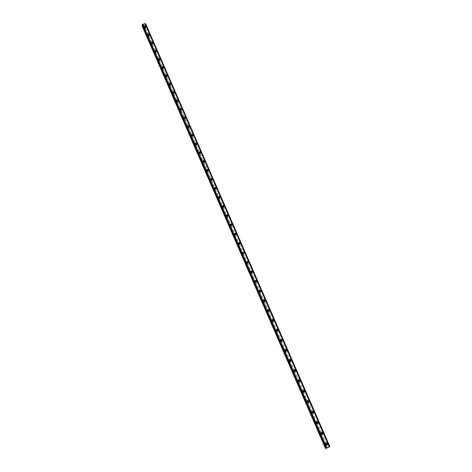 <?xml version="1.0" encoding="UTF-8"?>
<svg xmlns="http://www.w3.org/2000/svg" width="472" height="472" viewBox="0 0 472 472"><rect width="100%" height="100%" fill="white"/><g stroke="black" fill="none" stroke-linecap="round" stroke-linejoin="round"><path stroke-width="0.35" stroke-dasharray="2.36 1.77" d="M325.356 444.488L326.305 444.229L326.264 443.674L325.94 443.314L325.078 443.845L326.766 447.733L325.456 448.388M326.73 443.674L325.586 443.656L325.603 444.205L326.748 444.229L326.73 443.674M325.745 444.358L325.721 443.491M320.724 433.839L321.68 433.561L321.633 433.031L321.314 432.671L320.512 433.025L320.506 433.556L325.078 443.845M322.093 433.007L320.942 433.001L320.96 433.532L322.111 433.538L322.093 433.007M321.096 433.656L321.06 432.83M316.128 423.26L317.09 422.965L317.036 422.458L316.718 422.104L315.91 422.469L315.91 422.977L320.447 433.202M317.485 422.411L316.328 422.428L316.358 422.93L317.508 422.918L317.485 422.411M316.476 423.036L316.435 422.239M311.567 412.752L312.523 412.457L312.476 411.962L312.151 411.602L311.337 411.985L311.349 412.475L315.856 422.623M312.906 411.891L311.75 411.92L311.78 412.404L312.936 412.38L312.906 411.891M311.892 412.481L311.844 411.72M307.03 402.321L307.986 402.026L307.939 401.536L307.62 401.176L306.818 401.542L306.818 402.044L311.29 412.127M308.363 401.442L307.201 401.483L307.237 401.949L308.393 401.908L308.363 401.442M309.16 401.938C308.611 402.828 308.004 402.852 307.337 402.002L307.284 401.271M302.528 391.955L303.484 391.666L303.437 391.182L303.118 390.828L302.316 391.182L302.316 391.683L306.759 401.696M303.85 391.064L302.688 391.123L302.723 391.565L303.885 391.512L303.85 391.064M304.641 391.512C304.104 392.421 303.49 392.444 302.812 391.595L302.753 390.893M298.056 381.665L299.006 381.382L298.965 380.898L298.646 380.544L297.844 380.898L297.844 381.394L302.263 391.335M299.366 380.762L298.204 380.827L298.245 381.252L299.401 381.193L299.366 380.762M298.322 381.258L298.257 380.585M293.619 371.44L294.563 371.163L294.522 370.685L294.203 370.331L293.407 370.679L293.407 371.175L297.791 381.051M294.911 370.526L293.749 370.603L293.79 371.01L294.953 370.939L294.911 370.526M293.861 370.992L293.79 370.343M289.206 361.292L290.15 361.009L290.109 360.537L289.79 360.183L288.994 360.531L288.994 361.021L293.354 370.833M290.486 360.36L289.324 360.443L289.371 360.838L290.534 360.755L290.486 360.36M289.43 360.797L289.36 360.177M284.828 351.203L285.767 350.932L285.731 350.466L285.412 350.112L284.616 350.448L284.616 350.938L288.941 360.685M286.097 350.259L284.935 350.354L284.982 350.737L286.138 350.643L286.097 350.259M285.029 350.672L284.952 350.071M280.474 341.191L281.412 340.914L281.377 340.454L281.058 340.1L280.268 340.436L280.262 340.926L284.563 350.602M281.731 340.229L280.575 340.336L280.616 340.701L281.778 340.601L281.731 340.229M280.657 340.613L280.58 340.035M276.149 331.238L277.088 330.972L277.052 330.512L276.739 330.158L275.943 330.488L275.943 330.978L280.215 340.589M277.4 330.27L276.238 330.382L276.285 330.73L277.447 330.624L277.4 330.27M276.315 330.624L276.238 330.064M271.86 321.355L272.792 321.09L272.757 320.636L272.444 320.287L271.654 320.612L271.648 321.096L275.89 330.642L276.238 330.382M273.093 320.37L271.937 320.488L271.984 320.83L273.14 320.712L273.093 320.37M272.002 320.7L271.925 320.163M267.594 311.538L268.527 311.278L268.491 310.83L268.179 310.476L267.388 310.8L267.388 311.278L271.601 320.765L271.937 320.488M268.816 310.541L267.659 310.664L267.707 310.995L268.869 310.871L268.816 310.541M267.718 310.841L267.642 310.322M263.352 301.791L264.285 301.525L264.255 301.083L263.942 300.735L263.152 301.053L263.152 301.531L267.335 310.954L267.659 310.664M264.568 300.776L263.411 300.906L263.464 301.224L264.621 301.095L264.568 300.776M263.459 301.047L263.382 300.552M259.146 292.103L260.078 291.843L260.042 291.401L259.73 291.053L258.945 291.366L258.939 291.843L263.099 301.207M260.349 291.077L259.193 291.212L259.246 291.519L260.397 291.389L260.349 291.077M259.234 291.324L259.157 290.84M254.963 282.48L255.889 282.221L255.859 281.784L255.553 281.436L254.762 281.749L254.762 282.221L258.892 291.519M256.16 281.442L255.057 281.878L256.207 281.743L256.16 281.442M255.033 281.66L254.957 281.194M250.809 272.916L251.735 272.663L251.706 272.232L251.399 271.884L250.614 272.191L250.608 272.663L254.715 281.902M251.995 271.872L250.892 272.303L251.995 271.872M250.862 272.061L250.785 271.612M246.685 263.417L247.605 263.169L247.582 262.745L247.269 262.397L246.484 262.697L246.484 263.164L250.561 272.344M247.859 262.361L246.756 262.786L247.859 262.361M246.443 262.904C247.204 263.748 247.806 263.671 248.248 262.68L248.172 262.243C247.405 261.399 246.803 261.482 246.366 262.473L246.443 262.904L246.638 262.09M242.584 253.983L243.505 253.735L243.481 253.311L243.174 252.968L242.39 253.263L242.384 253.73L246.437 262.851M243.747 252.915L242.649 253.334L243.747 252.915M242.337 253.452C243.104 254.29 243.705 254.207 244.136 253.216L244.059 252.797C243.292 251.959 242.691 252.036 242.26 253.033L242.337 253.452L242.602 253.063L242.525 252.632M238.513 244.608L239.428 244.36L239.404 243.947L239.097 243.599L238.319 243.894L238.313 244.36L242.343 253.417M239.664 243.528L238.566 243.941L239.664 243.528M240.313 243.404C239.882 244.396 239.28 244.478 238.507 243.64L238.437 243.233M234.466 235.298L235.38 235.05L235.357 234.637L235.05 234.295L234.271 234.584L234.265 235.044L238.266 244.048M235.605 234.206L234.513 234.613L235.605 234.206M234.448 234.295L234.372 233.9M230.448 226.041L231.357 225.799L231.339 225.392L231.032 225.05L230.253 225.333L230.247 225.793L234.224 234.737M231.575 224.938L230.483 225.345L231.575 224.938M230.407 225.002L230.336 224.619M226.454 216.849L227.362 216.607L227.345 216.205L227.038 215.863L226.259 216.147L226.253 216.601L230.206 225.486M227.575 215.733L226.483 216.135L227.575 215.733M226.401 215.775L226.324 215.403M222.483 207.715L223.392 207.479L223.374 207.078L223.067 206.736L222.294 207.013L222.288 207.468L226.212 216.3M223.592 206.588L222.507 206.984L223.592 206.588M222.412 206.606L222.341 206.246M218.542 198.635L219.445 198.405L219.427 198.004L219.126 197.668L218.347 197.939L218.341 198.393L222.247 207.167M219.639 197.502L218.554 197.892L219.639 197.502M218.453 197.497L218.383 197.143M214.618 189.62L215.527 189.39L215.509 188.995L215.208 188.653L214.435 188.924L214.424 189.378L218.3 198.093M215.716 188.475L214.63 188.853L215.716 188.475M214.518 188.44L214.447 188.104M210.73 180.658L211.627 180.428L211.615 180.038L211.314 179.702L210.542 179.968L210.536 180.416L214.388 189.077M211.81 179.502L210.724 179.879L211.81 179.502M210.612 179.448L210.542 179.118M206.86 171.755L207.757 171.525L207.745 171.141L207.444 170.805L206.671 171.065L206.665 171.513L210.494 180.121M207.934 170.587L206.848 170.958L207.934 170.587M206.724 170.51L206.653 170.191M203.013 162.905L203.91 162.681L203.898 162.303L203.597 161.961L202.83 162.22L202.824 162.669L206.63 171.218M204.081 161.731L203.001 162.097L204.081 161.731M202.866 161.63L202.795 161.318M199.196 154.114L200.093 153.89L200.081 153.512L199.78 153.176L199.013 153.435L199.001 153.878L202.783 162.374M200.252 152.928L199.125 153.099L200.252 152.928M199.031 152.804L198.966 152.503M195.396 145.376L196.293 145.158L196.281 144.786L195.986 144.444L195.213 144.697L195.207 145.14L198.966 153.589M196.446 144.184L195.367 144.538L196.446 144.184M195.219 144.037L195.154 143.742M191.626 136.691L192.517 136.479L192.511 136.107L192.21 135.771L191.443 136.019L191.437 136.461L195.172 144.851M192.665 135.488L191.543 135.659L192.665 135.488M187.88 128.065L188.765 127.853L188.759 127.487L188.464 127.151L187.697 127.399L187.691 127.829L191.402 136.172M188.906 126.85L187.832 127.198L188.906 126.85M184.151 119.493L185.042 119.28L185.036 118.915L184.735 118.578L183.974 118.826L183.962 119.257L187.655 127.546M185.172 118.271L184.056 118.437L185.172 118.271M185.685 117.799C185.307 118.767 184.723 118.855 183.932 118.059L183.868 117.788M180.452 110.967L181.337 110.761L181.331 110.401L181.036 110.064L180.274 110.306L180.263 110.737L183.927 118.979M181.46 109.74L180.351 109.905L181.46 109.74M176.77 102.501L177.655 102.294L177.649 101.94L177.354 101.604L176.593 101.84L176.587 102.271L180.227 110.46M177.773 101.262L176.664 101.433L177.773 101.262M173.112 94.087L173.997 93.881L173.991 93.527L173.696 93.196L172.941 93.426L172.929 93.857L176.552 101.993M174.109 92.836L173 93.002L174.109 92.836M169.477 85.721L170.357 85.166L170.062 84.836L169.306 85.066L169.295 85.491L172.894 93.58M170.463 84.464L169.359 84.63L170.463 84.464M165.867 77.408L166.746 76.859L166.451 76.529L165.696 76.759L165.684 77.178L169.265 85.22M166.846 76.139L165.743 76.311L166.846 76.139M162.279 69.142L163.153 68.605L162.864 68.269L162.102 68.499L162.097 68.918L165.654 76.906M163.247 67.868L162.15 68.039L163.247 67.868M158.71 60.929L159.583 60.398L159.294 60.068L158.539 60.286L158.527 60.705L162.061 68.646M159.672 59.649L158.574 59.814L159.672 59.649M155.164 52.77L156.037 52.239L155.748 51.908L154.993 52.126L154.981 52.545L158.498 60.44M156.114 51.477L155.022 51.643L156.114 51.477M151.636 44.657L152.509 44.132L152.22 43.802L151.471 44.02L151.459 44.433L154.952 52.28M152.58 43.359L151.488 43.518L152.58 43.359M148.137 36.592L149.005 36.073L148.715 35.742L147.966 35.955L147.954 36.373L151.429 44.167M149.069 35.288L147.984 35.447L149.069 35.288M145.523 28.06L145.234 27.736L144.438 28.226L144.768 28.597L145.523 28.06M145.582 27.264L144.491 27.423L145.582 27.264M145.883 27.175C145.087 26.42 144.515 26.503 144.172 27.435L144.231 27.642C145.022 28.403 145.588 28.314 145.936 27.388L145.883 27.175M145.931 26.456C145.14 25.694 144.568 25.777 144.225 26.709L144.279 26.922C145.075 27.683 145.641 27.594 145.99 26.668L145.931 26.456M149.37 35.199C148.58 34.438 148.007 34.521 147.659 35.459L147.718 35.671C148.509 36.432 149.081 36.35 149.429 35.418L149.37 35.199M149.429 34.491C148.633 33.724 148.06 33.813 147.718 34.745L147.771 34.957C148.568 35.724 149.14 35.642 149.488 34.704L149.429 34.491M152.881 43.271C152.09 42.504 151.518 42.592 151.17 43.53L151.229 43.748C152.019 44.515 152.592 44.427 152.94 43.489L152.881 43.271M152.952 42.574C152.155 41.801 151.583 41.89 151.229 42.828L151.288 43.046C152.084 43.813 152.657 43.731 153.005 42.793L152.952 42.574M156.415 51.389C155.624 50.622 155.052 50.71 154.698 51.649L154.757 51.873C155.553 52.646 156.126 52.557 156.474 51.619L156.415 51.389M156.486 50.705C155.689 49.932 155.117 50.02 154.769 50.964L154.828 51.188C155.618 51.955 156.197 51.873 156.545 50.929L156.486 50.705M159.973 59.56C159.176 58.788 158.604 58.876 158.25 59.82L158.309 60.05C159.105 60.823 159.678 60.735 160.032 59.791L159.973 59.56M160.049 58.888C159.253 58.109 158.68 58.198 158.327 59.147L158.385 59.378C159.182 60.151 159.754 60.062 160.108 59.118L160.049 58.888M163.548 67.779C162.751 67.006 162.179 67.089 161.825 68.039L161.884 68.275C162.675 69.054 163.253 68.965 163.607 68.015L163.548 67.779M163.631 67.118C162.834 66.34 162.262 66.428 161.902 67.378L161.967 67.614C162.763 68.393 163.336 68.304 163.695 67.354L163.631 67.118M167.147 76.051C166.35 75.272 165.778 75.361 165.418 76.311L165.477 76.552C166.274 77.331 166.852 77.243 167.206 76.293L167.147 76.051M167.241 75.402C166.439 74.617 165.867 74.706 165.507 75.662L165.566 75.903C166.362 76.682 166.94 76.594 167.3 75.644L167.241 75.402M170.77 84.37C169.973 83.585 169.395 83.674 169.035 84.635L169.1 84.883C169.89 85.662 170.469 85.574 170.829 84.618L170.77 84.37M170.864 83.733C170.067 82.948 169.489 83.037 169.129 83.998L169.194 84.246C169.985 85.025 170.569 84.936 170.929 83.981L170.864 83.733M174.41 92.742C173.613 91.957 173.035 92.046 172.675 93.008L172.74 93.261C173.531 94.046 174.109 93.957 174.475 92.996L174.41 92.742M174.516 92.117C173.72 91.332 173.141 91.42 172.776 92.382L172.84 92.636C173.637 93.421 174.215 93.332 174.581 92.37L174.516 92.117M178.08 101.167C177.283 100.377 176.699 100.465 176.339 101.433L176.398 101.692C177.195 102.477 177.773 102.389 178.139 101.427L178.08 101.167M178.186 100.554C177.389 99.763 176.811 99.852 176.445 100.819L176.51 101.079C177.307 101.869 177.885 101.781 178.251 100.813L178.186 100.554M181.767 109.64C180.971 108.849 180.387 108.938 180.021 109.911L180.086 110.177C180.882 110.967 181.46 110.879 181.832 109.911L181.767 109.64M181.885 109.044C181.089 108.253 180.505 108.342 180.139 109.309L180.204 109.575C180.994 110.371 181.578 110.283 181.95 109.315L181.885 109.044M185.478 118.171C184.682 117.375 184.098 117.463 183.732 118.437L183.797 118.708C184.587 119.505 185.172 119.416 185.543 118.448L185.478 118.171M185.602 117.587C184.806 116.79 184.222 116.879 183.85 117.852L183.915 118.124C184.711 118.92 185.295 118.832 185.667 117.864L185.602 117.587M189.213 126.756C188.417 125.959 187.832 126.048 187.461 127.021L187.526 127.298C188.316 128.095 188.9 128.006 189.278 127.033L189.213 126.756M189.343 126.183C188.546 125.387 187.962 125.475 187.59 126.449L187.655 126.732C188.452 127.528 189.036 127.44 189.414 126.466L189.343 126.183M192.971 135.387C192.175 134.591 191.591 134.679 191.213 135.659L191.284 135.942C192.075 136.744 192.659 136.656 193.036 135.676L192.971 135.387M193.107 134.833C192.316 134.03 191.726 134.119 191.349 135.098L191.42 135.387C192.21 136.19 192.8 136.101 193.178 135.122L193.107 134.833M196.753 144.078C195.957 143.276 195.373 143.364 194.995 144.349L195.06 144.638C195.85 145.441 196.44 145.358 196.818 144.379L196.753 144.078M196.901 143.535C196.104 142.733 195.52 142.821 195.137 143.807L195.207 144.096C195.998 144.904 196.582 144.815 196.966 143.836L196.901 143.535M200.559 152.828C199.768 152.019 199.178 152.108 198.795 153.093L198.865 153.394C199.656 154.202 200.24 154.114 200.63 153.129L200.559 152.828M200.712 152.297C199.922 151.488 199.332 151.577 198.948 152.562L199.013 152.863C199.803 153.671 200.393 153.583 200.783 152.603L200.712 152.297M204.388 161.625C203.597 160.816 203.007 160.905 202.618 161.89L202.689 162.203C203.479 163.011 204.069 162.923 204.459 161.937L204.388 161.625M204.547 161.111C203.757 160.303 203.167 160.392 202.777 161.377L202.848 161.69C203.638 162.498 204.228 162.409 204.618 161.424L204.547 161.111M208.24 170.48C207.45 169.672 206.86 169.761 206.47 170.746L206.541 171.065C207.332 171.879 207.922 171.79 208.311 170.805L208.24 170.48M208.412 169.985C207.621 169.171 207.031 169.259 206.636 170.244L206.707 170.569C207.497 171.377 208.087 171.295 208.482 170.303L208.412 169.985M212.117 179.395C211.332 178.581 210.742 178.67 210.347 179.661L210.418 179.985C211.202 180.8 211.792 180.717 212.193 179.726L212.117 179.395M212.294 178.912C211.509 178.091 210.913 178.18 210.518 179.171L210.589 179.502C211.379 180.316 211.969 180.233 212.37 179.242L212.294 178.912M216.023 188.363C215.238 187.549 214.642 187.632 214.247 188.629L214.317 188.965C215.102 189.779 215.692 189.697 216.093 188.706L216.023 188.363M216.205 187.891C215.421 187.077 214.825 187.16 214.43 188.157L214.5 188.493C215.285 189.313 215.881 189.225 216.282 188.234L216.205 187.891M219.952 197.39C219.167 196.57 218.571 196.659 218.17 197.65L218.241 197.998C219.026 198.818 219.622 198.736 220.023 197.744L219.952 197.39M220.147 196.936C219.356 196.116 218.766 196.199 218.359 197.196L218.43 197.544C219.214 198.37 219.81 198.281 220.218 197.29L220.147 196.936M223.905 206.476C223.12 205.656 222.53 205.739 222.117 206.736L222.194 207.096C222.973 207.916 223.569 207.833 223.982 206.842L223.905 206.476M224.106 206.04C223.321 205.214 222.725 205.296 222.318 206.293L222.389 206.653C223.173 207.479 223.769 207.397 224.182 206.4L224.106 206.04M227.882 215.621C227.103 214.795 226.507 214.878 226.094 215.875L226.171 216.247C226.949 217.073 227.545 216.99 227.958 215.993L227.882 215.621M228.094 215.197C227.309 214.371 226.713 214.453 226.3 215.45L226.377 215.822C227.156 216.648 227.752 216.565 228.165 215.568L228.094 215.197M231.888 224.825C231.109 223.993 230.513 224.082 230.094 225.073L230.171 225.457C230.95 226.283 231.545 226.2 231.964 225.209L231.888 224.825M232.106 224.418C231.327 223.586 230.725 223.669 230.312 224.666L230.383 225.05C231.162 225.881 231.764 225.799 232.183 224.802L232.106 224.418M235.917 234.088C235.144 233.256 234.549 233.339 234.124 234.336L234.2 234.726C234.973 235.557 235.569 235.481 235.994 234.484L235.917 234.088M236.147 233.693C235.369 232.861 234.767 232.944 234.348 233.941L234.425 234.336C235.198 235.168 235.793 235.085 236.218 234.094L236.147 233.693M239.977 243.41C239.204 242.578 238.608 242.655 238.177 243.652L238.254 244.059C239.027 244.891 239.623 244.815 240.053 243.823L239.977 243.41M240.213 243.033C239.44 242.201 238.838 242.278 238.407 243.275L238.484 243.682C239.257 244.52 239.859 244.437 240.289 243.446L240.213 243.033M244.301 252.437C243.534 251.6 242.932 251.676 242.496 252.673L242.573 253.092C243.34 253.93 243.941 253.853 244.378 252.856L244.301 252.437M248.419 261.895C247.652 261.057 247.051 261.134 246.614 262.131L246.691 262.562C247.452 263.405 248.06 263.329 248.496 262.338L248.419 261.895M252.308 271.748C251.547 270.91 250.945 270.981 250.502 271.978L250.579 272.421C251.334 273.264 251.942 273.188 252.384 272.202L252.308 271.748M252.567 271.424C251.806 270.58 251.198 270.657 250.756 271.648L250.833 272.096C251.594 272.94 252.195 272.863 252.644 271.872L252.567 271.424M256.473 281.318C255.718 280.474 255.11 280.551 254.662 281.542L254.738 282.002C255.494 282.846 256.095 282.775 256.55 281.784L256.473 281.318M256.738 281.011C255.983 280.167 255.376 280.238 254.927 281.229L255.004 281.695C255.759 282.539 256.367 282.468 256.821 281.477L256.738 281.011M260.668 290.953C259.913 290.109 259.311 290.18 258.851 291.165L258.927 291.643C259.677 292.493 260.284 292.422 260.745 291.436L260.668 290.953M260.939 290.663C260.19 289.814 259.582 289.885 259.122 290.876L259.205 291.354C259.954 292.203 260.562 292.133 261.022 291.147L260.939 290.663M264.886 300.652C264.137 299.803 263.535 299.873 263.069 300.859L263.146 301.354C263.889 302.198 264.497 302.133 264.963 301.154L264.886 300.652M265.17 300.375C264.42 299.531 263.818 299.596 263.352 300.581L263.429 301.077C264.173 301.927 264.78 301.862 265.246 300.876L265.17 300.375M269.134 310.417C268.391 309.567 267.783 309.632 267.317 310.611L267.394 311.125C268.131 311.974 268.739 311.909 269.211 310.936L269.134 310.417M269.429 310.157C268.686 309.308 268.078 309.372 267.606 310.352L267.683 310.871C268.426 311.721 269.034 311.656 269.506 310.676L269.429 310.157M273.412 320.24C272.674 319.391 272.067 319.456 271.589 320.429L271.665 320.96C272.397 321.81 273.005 321.751 273.489 320.783L273.412 320.24M273.713 320.004C272.975 319.155 272.368 319.214 271.89 320.187L271.966 320.724C272.704 321.574 273.312 321.515 273.789 320.541L273.713 320.004M277.719 330.134C276.987 329.285 276.38 329.344 275.896 330.312L275.967 330.866C276.698 331.716 277.306 331.657 277.79 330.695L277.719 330.134M278.032 329.916C277.3 329.061 276.686 329.12 276.203 330.093L276.279 330.648C277.005 331.497 277.619 331.438 278.102 330.477L278.032 329.916M282.049 340.094C281.33 339.244 280.722 339.297 280.226 340.259L280.297 340.837C281.023 341.687 281.631 341.634 282.126 340.678L282.049 340.094M282.374 339.893C281.648 339.043 281.041 339.097 280.545 340.058L280.622 340.637C281.341 341.486 281.949 341.433 282.445 340.477L282.374 339.893M286.415 350.124C285.696 349.274 285.088 349.321 284.587 350.277L284.663 350.873C285.377 351.723 285.985 351.675 286.486 350.726L286.415 350.124M286.746 349.941C286.026 349.085 285.418 349.138 284.917 350.094L284.988 350.69C285.707 351.546 286.315 351.493 286.817 350.543L286.746 349.941M290.805 360.219C290.097 359.369 289.489 359.416 288.982 360.36L289.053 360.98C289.755 361.829 290.363 361.788 290.876 360.844L290.805 360.219M291.147 360.053C290.439 359.204 289.832 359.245 289.318 360.195L289.389 360.814C290.097 361.67 290.705 361.623 291.218 360.685L291.147 360.053M295.23 370.384C294.528 369.535 293.92 369.576 293.407 370.508L293.472 371.151C294.168 372.001 294.776 371.966 295.295 371.033L295.23 370.384M295.584 370.237C294.882 369.387 294.268 369.428 293.755 370.361L293.82 371.01C294.516 371.859 295.13 371.824 295.649 370.892L295.584 370.237M299.685 380.621C298.994 379.765 298.387 379.801 297.861 380.721L297.921 381.394C298.611 382.249 299.218 382.214 299.744 381.299L299.685 380.621M300.044 380.491C299.354 379.641 298.741 379.677 298.215 380.597L298.28 381.27C298.971 382.125 299.578 382.09 300.109 381.175L300.044 380.491M304.169 390.922C303.484 390.073 302.877 390.102 302.346 391.011L302.404 391.713C303.083 392.562 303.691 392.533 304.228 391.63L304.169 390.922M304.54 390.816C303.856 389.966 303.248 389.996 302.711 390.904L302.77 391.607C303.449 392.456 304.062 392.433 304.599 391.524L304.54 390.816M308.682 401.294C308.009 400.451 307.402 400.468 306.859 401.365L306.918 402.097C307.585 402.94 308.192 402.923 308.735 402.032L308.682 401.294M309.066 401.212C308.393 400.362 307.785 400.386 307.243 401.283L307.296 402.008C307.962 402.858 308.57 402.84 309.119 401.949L309.066 401.212M313.231 411.743C312.57 410.894 311.962 410.911 311.408 411.791L311.461 412.552C312.116 413.395 312.724 413.383 313.272 412.51L313.231 411.743M313.62 411.678C312.96 410.829 312.352 410.846 311.797 411.726L311.844 412.487C312.505 413.336 313.113 413.324 313.668 412.445L313.62 411.678M317.803 422.263C317.154 421.419 316.553 421.425 315.992 422.287L316.033 423.083C316.677 423.921 317.284 423.915 317.845 423.065L317.803 422.263M318.211 422.216C317.556 421.372 316.954 421.378 316.393 422.239L316.435 423.036C317.078 423.88 317.685 423.88 318.246 423.018L318.211 422.216M322.417 432.853C321.78 432.016 321.178 432.016 320.606 432.853L320.641 433.685C321.273 434.523 321.874 434.523 322.447 433.691L322.417 432.853M322.83 432.83C322.193 431.986 321.585 431.986 321.013 432.83L321.048 433.662C321.686 434.5 322.287 434.505 322.86 433.668L322.83 432.83M327.055 443.521C326.435 442.683 325.833 442.671 325.255 443.491L325.279 444.358C325.898 445.196 326.5 445.208 327.078 444.394L327.055 443.521M327.479 443.515C326.854 442.677 326.252 442.671 325.674 443.491L325.698 444.358C326.317 445.196 326.919 445.208 327.503 444.394L327.479 443.515M143.978 24.857L144.302 24.479L143.978 24.88M143.435 25.01L143.795 24.927L143.429 25.034M142.125 25.925L145.382 25.116L145.582 24.65L145.175 24.485L329.055 446.854L329.344 446.636L326.766 447.733M142.202 24.857L142.65 25.01L142.414 25.358M145.175 24.485L145.659 23.771M327.409 447.698L327.704 447.556L327.409 447.698M145.582 24.65L329.344 446.636L145.588 24.697M145.14 24.432L329.037 446.872L329.869 446.636M329.627 446.807L145.341 23.683M326.022 448.258L326.423 448.152L326.081 448.394M144.65 28.574L147.925 36.108M142.296 25.984L325.586 448.294M143.394 25.677L144.444 28.096M144.768 28.597L147.966 35.955M145.518 28.385L148.715 35.742M145.553 28.326L148.827 35.854M148.249 36.615L151.471 44.02M149.005 36.397L152.22 43.802M149.034 36.338L152.332 43.908M151.754 44.681L154.993 52.126M152.509 44.462L155.748 51.908M152.539 44.398L155.854 52.014M155.282 52.793L158.539 60.286M156.037 52.575L159.294 60.068M156.067 52.504L159.4 60.174M158.828 60.959L162.102 68.499M159.583 60.735L162.864 68.269M159.613 60.664L162.97 68.381M162.397 69.172L165.696 76.759M163.153 68.941L166.451 76.529M163.182 68.871L166.563 76.635M165.991 77.432L169.306 85.066M166.746 77.201L170.062 84.836M166.775 77.131L170.174 84.942M169.601 85.751L172.941 93.426M170.357 85.515L173.696 93.196M170.392 85.444L173.808 93.297M173.236 94.111L176.593 101.84M173.997 93.881L177.354 101.604M174.026 93.804L177.466 101.71M176.894 102.53L180.274 110.306M177.655 102.294L181.036 110.064M177.684 102.218L181.142 110.171M180.575 111.003L183.974 118.826M181.337 110.761L184.735 118.578M181.366 110.678L184.847 118.684M184.275 119.522L187.697 127.399M185.042 119.28L188.464 127.151M185.071 119.198L188.57 127.251M188.003 128.101L191.443 136.019M188.765 127.853L192.21 135.771M188.794 127.77L192.322 135.871M191.75 136.727L195.213 144.697M192.517 136.479L195.986 144.444M192.547 136.39L196.092 144.55M195.526 145.411L199.013 153.435M196.293 145.158L199.78 153.176M196.317 145.069L199.886 153.276M199.32 154.149L202.83 162.22M200.093 153.89L203.597 161.961M200.116 153.801L203.709 162.061M203.143 162.94L206.671 171.065M203.91 162.681L207.444 170.805M203.939 162.592L207.55 170.899M206.99 171.79L210.542 179.968M207.757 171.525L211.314 179.702M207.786 171.436L211.421 179.797M210.86 180.699L214.435 188.924M211.627 180.428L215.208 188.653M211.657 180.333L215.315 188.753M214.754 189.661L218.347 197.939M215.527 189.39L219.126 197.668M215.551 189.29L219.232 197.762M218.672 198.677L222.294 207.013M219.445 198.405L223.067 206.736M219.468 198.305L223.173 206.83M222.613 207.757L226.259 216.147M223.392 207.479L227.038 215.863M223.415 207.379L227.144 215.958M226.584 216.89L230.253 225.333M227.362 216.607L231.032 225.05M227.386 216.506L231.138 225.144M230.578 226.088L234.271 234.584M231.357 225.799L235.05 234.295M231.38 225.699L235.162 234.389M234.602 235.345L238.319 243.894M235.38 235.05L239.097 243.599M235.404 234.944L239.204 243.694M238.649 244.655L242.39 253.263M239.428 244.36L243.174 252.968M239.452 244.254L243.281 253.063M242.72 254.03L246.484 262.697M243.505 253.735L247.269 262.397M243.522 253.623L247.381 262.491M246.821 263.47L250.614 272.191M247.605 263.169L251.399 271.884M247.623 263.057L251.505 271.978M250.951 272.969L254.762 281.749M251.735 272.663L255.553 281.436M251.753 272.55L255.659 281.53M255.104 282.533L258.945 291.366M255.889 282.221L259.73 291.053M255.907 282.103L259.842 291.141M259.287 292.156L263.152 301.053M260.078 291.843L263.942 300.735M260.09 291.725L264.049 300.823M264.621 301.095L264.302 301.401L268.285 310.564M263.5 301.844L267.388 310.8M264.285 301.525L268.179 310.476M268.869 310.871L268.538 311.154L272.55 320.376M267.736 311.597L271.654 320.612M268.527 311.278L272.444 320.287M272.002 321.414L275.943 330.488M272.792 321.09L276.739 330.158M272.81 320.966L276.846 330.247M276.297 331.303L280.268 340.436M277.088 330.972L281.058 340.1M277.105 330.842L281.164 340.188M280.622 341.25L284.616 350.448M281.412 340.914L285.412 350.112M281.424 340.79L285.519 350.194M284.97 351.268L288.994 360.531M285.767 350.932L289.79 360.183M285.778 350.796L289.897 360.272M289.354 361.357L293.407 370.679M290.15 361.009L294.203 370.331M290.162 360.879L294.31 370.414M293.767 371.511L297.844 380.898M294.563 371.163L298.646 380.544M294.575 371.027L298.752 380.627M298.21 381.73L302.316 391.182M299.006 381.382L303.118 390.828M299.018 381.24L303.225 390.91M302.682 392.026L306.818 401.542M303.484 391.666L307.62 401.176M303.49 391.53L307.726 401.259M307.183 402.392L311.349 411.973M307.986 402.026L312.151 411.602M307.998 401.884L312.257 411.684M311.721 412.823L315.91 422.469L316.328 422.428M312.523 412.457L316.718 422.104M312.529 412.316L316.818 422.18M317.508 422.918L317.09 422.965L321.314 432.671M316.287 423.331L320.506 433.048M317.096 422.812L321.414 432.747M320.883 433.916L325.131 443.692M321.686 433.538L325.94 443.314M321.692 433.384L326.046 443.391M325.509 444.565L326.872 447.698M326.317 444.187L327.68 447.314M326.323 444.034L327.733 447.279M143.47 25.612L144.485 27.942M144.22 25.399L145.234 27.736M142.55 24.957L326.353 448.205M142.514 24.945L326.329 448.223L142.509 24.922M145.299 24.166L329.332 446.801M145.264 24.202L329.279 446.819M145.571 24.963L329.167 446.63M145.382 25.116L328.913 446.718M144.29 25.423L145.341 27.842M142.597 25.205L326.27 448.17M142.65 25.128L326.358 448.146M142.656 25.034L326.412 448.152L142.65 25.01M142.615 24.981L326.4 448.17M142.261 24.863L326.134 448.365M145.647 23.871L329.81 446.636M145.577 23.936L329.71 446.665M145.193 24.261L329.185 446.854M145.146 24.337L329.102 446.878M145.512 24.591L329.303 446.677M325.143 443.656L325.586 443.656M320.512 433.025L320.942 433.001M311.337 411.985L311.75 411.92M306.8 401.578L307.201 401.483M302.292 391.235L302.688 391.123M297.82 380.963L298.204 380.827M293.372 370.756L293.749 370.603M288.958 360.62L289.324 360.443M284.575 350.554L284.935 350.354M280.22 340.554L280.575 340.336M263.099 301.213L263.411 300.906M258.892 291.537L259.193 291.212M254.715 281.926L255.004 281.583M250.561 272.379L250.844 272.014M238.266 244.101L238.519 243.682M234.218 234.796L234.466 234.36M230.2 225.551L230.436 225.097M226.206 216.365L226.436 215.899M222.241 207.237L222.459 206.754M218.294 198.169L218.506 197.668M214.382 189.16L214.583 188.641M210.488 180.21L210.683 179.667M206.618 171.312L206.807 170.758M202.777 162.468L202.954 161.896M198.96 153.683L199.125 153.099M195.166 144.951L195.325 144.349M191.396 136.278L191.543 135.659M187.649 127.652L187.791 127.021M183.921 119.086L184.056 118.437M180.221 110.572L180.351 109.905M176.546 102.105L176.664 101.433M172.888 93.698L173 93.002M169.253 85.338L169.359 84.63M165.648 77.03L165.743 76.311M162.055 68.77L162.15 68.039M158.492 60.563L158.574 59.814M154.946 52.404L155.022 51.643M151.423 44.297L151.488 43.518M147.919 36.238L147.984 35.447M144.438 28.226L144.491 27.423M144.172 27.435L144.225 26.709M147.659 35.459L147.718 34.745M151.17 43.53L151.229 42.828M154.698 51.649L154.769 50.964M158.25 59.82L158.327 59.147M161.825 68.039L161.902 67.378M165.418 76.311L165.507 75.662M169.035 84.635L169.129 83.998M172.675 93.008L172.776 92.382M176.339 101.433L176.445 100.819M180.021 109.911L180.139 109.309M183.732 118.437L183.85 117.852M187.461 127.021L187.59 126.449M191.213 135.659L191.349 135.098M194.995 144.349L195.137 143.807M198.795 153.093L198.948 152.562M202.618 161.89L202.777 161.377M206.47 170.746L206.636 170.244M210.347 179.661L210.518 179.171M214.247 188.629L214.43 188.157M218.17 197.65L218.359 197.196M222.117 206.736L222.318 206.293M226.094 215.875L226.3 215.45M230.094 225.073L230.312 224.666M234.124 234.336L234.348 233.941M238.177 243.652L238.407 243.275M242.26 253.033L242.496 252.673M246.366 262.473L246.614 262.131M250.502 271.978L250.756 271.648M254.662 281.542L254.927 281.229M271.589 320.429L271.89 320.187M275.896 330.312L276.203 330.093M280.226 340.259L280.545 340.058M284.587 350.277L284.917 350.094M288.982 360.36L289.318 360.195M293.407 370.508L293.755 370.361M297.861 380.721L298.215 380.597M302.346 391.011L302.711 390.904M306.859 401.365L307.243 401.283M311.408 411.791L311.797 411.726M315.992 422.287L316.393 422.239M320.606 432.853L321.013 432.83M325.255 443.491L325.674 443.491M327.078 444.394L327.503 444.394M322.447 433.691L322.86 433.668M317.845 423.065L318.246 423.018M313.272 412.51L313.668 412.445M308.735 402.032L309.119 401.949M304.228 391.63L304.599 391.524M299.744 381.299L300.109 381.175M295.295 371.033L295.649 370.892M290.876 360.844L291.218 360.685M286.486 350.726L286.817 350.543M282.126 340.678L282.445 340.477M277.79 330.695L278.102 330.477M273.489 320.783L273.789 320.541M269.211 310.936L269.506 310.676M256.55 281.784L256.821 281.477M252.384 272.202L252.644 271.872M248.248 262.68L248.496 262.338M244.136 253.216L244.378 252.856M240.053 243.823L240.289 243.446M235.994 234.484L236.218 234.094M231.964 225.209L232.183 224.802M227.958 215.993L228.165 215.568M223.982 206.842L224.182 206.4M220.023 197.744L220.218 197.29M216.093 188.706L216.282 188.234M212.193 179.726L212.37 179.242M208.311 170.805L208.482 170.303M204.459 161.937L204.618 161.424M200.63 153.129L200.783 152.603M196.818 144.379L196.966 143.836M193.036 135.676L193.178 135.122M189.278 127.033L189.414 126.466M185.543 118.448L185.667 117.864M181.832 109.911L181.95 109.315M178.139 101.427L178.251 100.813M174.475 92.996L174.581 92.37M170.829 84.618L170.929 83.981M167.206 76.293L167.3 75.644M163.607 68.015L163.695 67.354M160.032 59.791L160.108 59.118M156.474 51.619L156.545 50.929M152.94 43.489L153.005 42.793M149.429 35.418L149.488 34.704M145.936 27.388L145.99 26.668M145.559 28.196L145.618 27.394M149.04 36.208L149.105 35.424M152.544 44.274L152.621 43.495M156.073 52.38L156.155 51.619M159.625 60.546L159.707 59.796M163.194 68.753L163.282 68.021M166.781 77.013L166.882 76.293M170.398 85.326L170.504 84.618M174.032 93.686L174.144 92.996M177.69 102.105L177.814 101.427M181.372 110.572L181.502 109.911M185.077 119.091L185.213 118.442M188.8 127.664L188.947 127.033M192.552 136.29L192.706 135.676M196.328 144.969L196.488 144.373M200.122 153.707L200.293 153.123M203.945 162.498L204.122 161.931M207.792 171.348L207.975 170.793M211.662 180.251L211.857 179.714M215.556 189.213L215.757 188.688M219.474 198.228L219.686 197.727M223.421 207.308L223.639 206.819M227.392 216.441L227.622 215.969M231.386 225.634L231.622 225.185M235.404 234.891L235.658 234.454M239.457 244.207L239.711 243.788M243.528 253.582L243.794 253.181M247.629 263.022L247.906 262.638M251.759 272.521L252.042 272.161M255.912 282.085L256.207 281.743M260.096 291.708L260.397 291.389M272.81 320.978L273.14 320.712M277.099 330.866L277.447 330.624M281.424 340.819L281.778 340.601M285.778 350.843L286.138 350.643M290.162 360.933L290.534 360.755M294.575 371.092L294.953 370.939M299.018 381.323L299.401 381.193M303.49 391.624L303.885 391.512M307.992 401.996L308.393 401.908M312.523 412.445L312.936 412.38M321.68 433.561L322.111 433.538M326.305 444.229L326.748 444.229M145.14 24.456L329.037 446.872"/><path stroke-width="0.71" d="M325.721 443.491C326.299 442.671 326.901 442.677 327.527 443.515L327.55 444.394C326.966 445.208 326.364 445.196 325.745 444.358L325.721 443.491C326.299 442.671 326.901 442.677 327.527 443.515L327.55 444.394C326.966 445.208 326.364 445.196 325.745 444.358M321.06 432.83C321.633 431.986 322.234 431.986 322.872 432.83L322.907 433.668C322.335 434.5 321.727 434.5 321.096 433.656L321.06 432.83C321.633 431.986 322.234 431.986 322.877 432.83L322.907 433.668C322.335 434.5 321.727 434.5 321.096 433.656M316.435 422.239C316.995 421.372 317.603 421.366 318.252 422.21L318.293 423.018C317.727 423.874 317.125 423.88 316.476 423.036L316.435 422.239C316.995 421.372 317.603 421.366 318.252 422.21L318.293 423.018C317.727 423.874 317.125 423.88 316.476 423.036M311.844 411.72C312.393 410.841 313.001 410.823 313.662 411.672L313.709 412.439C313.154 413.313 312.547 413.33 311.892 412.481L311.844 411.72C312.393 410.841 313.001 410.823 313.668 411.672L313.709 412.439C313.154 413.313 312.553 413.33 311.892 412.481M307.284 401.271C307.827 400.374 308.434 400.35 309.107 401.2L309.16 401.938C308.611 402.828 308.004 402.852 307.337 402.002L307.284 401.271C307.827 400.374 308.434 400.35 309.107 401.2L309.16 401.938M302.753 390.893C303.289 389.984 303.897 389.955 304.582 390.804L304.641 391.512C304.104 392.421 303.496 392.444 302.812 391.595L302.753 390.893C303.289 389.984 303.897 389.955 304.582 390.804L304.641 391.512M298.257 380.585C298.782 379.659 299.395 379.624 300.086 380.479L300.151 381.158C299.62 382.078 299.012 382.113 298.322 381.258L298.257 380.585C298.782 379.659 299.395 379.624 300.086 380.479L300.151 381.158C299.62 382.078 299.012 382.108 298.322 381.258M293.79 370.343C294.31 369.411 294.917 369.369 295.62 370.225L295.684 370.874C295.165 371.806 294.558 371.847 293.861 370.992L293.79 370.343C294.31 369.411 294.917 369.369 295.62 370.225L295.69 370.874C295.165 371.806 294.558 371.847 293.861 370.992M289.36 360.177C289.867 359.227 290.475 359.186 291.189 360.036L291.253 360.667C290.746 361.605 290.132 361.652 289.43 360.797L289.36 360.177C289.867 359.227 290.481 359.186 291.189 360.036L291.259 360.667C290.746 361.605 290.132 361.652 289.43 360.797M284.952 350.071C285.454 349.115 286.067 349.068 286.781 349.923L286.852 350.525C286.351 351.475 285.743 351.522 285.029 350.672L284.952 350.071C285.454 349.115 286.067 349.068 286.781 349.923L286.852 350.525C286.351 351.475 285.743 351.522 285.029 350.672M280.58 340.035C281.076 339.073 281.684 339.02 282.409 339.869L282.48 340.454C281.985 341.409 281.377 341.462 280.657 340.613L280.58 340.035C281.076 339.073 281.684 339.02 282.409 339.869L282.48 340.454C281.985 341.409 281.377 341.462 280.657 340.613M276.238 330.064C276.722 329.096 277.335 329.037 278.067 329.893L278.138 330.453C277.648 331.415 277.04 331.474 276.315 330.618L276.238 330.064C276.722 329.096 277.329 329.037 278.067 329.893L278.138 330.453C277.648 331.415 277.04 331.474 276.315 330.624M271.925 320.163C272.403 319.19 273.011 319.125 273.748 319.975L273.825 320.517C273.341 321.485 272.733 321.55 272.002 320.7L271.925 320.163C272.403 319.19 273.011 319.125 273.748 319.975L273.825 320.517C273.341 321.485 272.733 321.55 272.002 320.694M267.642 310.322C268.108 309.343 268.715 309.278 269.459 310.128L269.536 310.647C269.064 311.626 268.456 311.691 267.718 310.841L267.642 310.322C268.108 309.343 268.715 309.278 269.459 310.128L269.536 310.647C269.064 311.626 268.456 311.691 267.718 310.841M263.382 300.552C263.848 299.567 264.456 299.496 265.205 300.345L265.282 300.847C264.816 301.832 264.208 301.897 263.459 301.047L263.382 300.552C263.848 299.567 264.456 299.496 265.205 300.345L265.282 300.847C264.816 301.832 264.208 301.897 263.459 301.047M259.157 290.84C259.612 289.855 260.219 289.784 260.975 290.628L261.051 291.112C260.591 292.097 259.983 292.168 259.234 291.324L259.157 290.84C259.612 289.855 260.219 289.784 260.975 290.628L261.051 291.112C260.591 292.097 259.983 292.168 259.234 291.324M254.957 281.194C255.405 280.203 256.013 280.132 256.768 280.976L256.851 281.442C256.396 282.433 255.789 282.504 255.033 281.66L254.957 281.194C255.405 280.203 256.013 280.132 256.768 280.976L256.851 281.442C256.396 282.433 255.789 282.504 255.033 281.66M250.785 271.612C251.228 270.621 251.836 270.544 252.597 271.388L252.673 271.837C252.225 272.828 251.623 272.904 250.862 272.061L250.785 271.612C251.228 270.621 251.836 270.544 252.597 271.382L252.673 271.837C252.225 272.828 251.623 272.904 250.862 272.061M246.638 262.09C247.08 261.099 247.682 261.016 248.449 261.86L248.526 262.296C248.083 263.287 247.481 263.364 246.72 262.526L246.638 262.09C247.08 261.099 247.682 261.016 248.449 261.86L248.526 262.296C248.083 263.287 247.481 263.364 246.72 262.526M242.525 252.632C242.956 251.635 243.558 251.558 244.331 252.396L244.407 252.821C243.971 253.812 243.369 253.889 242.602 253.051L242.525 252.632C242.956 251.635 243.558 251.558 244.331 252.396L244.407 252.821C243.971 253.812 243.369 253.889 242.602 253.051M238.431 243.233C238.862 242.236 239.463 242.16 240.236 242.992L240.313 243.404C239.882 244.396 239.28 244.478 238.513 243.64L238.437 243.233C238.862 242.236 239.463 242.154 240.236 242.992L240.313 243.404M234.372 233.9C234.796 232.902 235.392 232.82 236.171 233.652L236.248 234.047C235.823 235.044 235.221 235.127 234.448 234.295L234.372 233.9C234.796 232.902 235.392 232.82 236.171 233.652L236.248 234.047C235.823 235.044 235.221 235.127 234.448 234.295M230.336 224.619C230.755 223.622 231.351 223.539 232.13 224.371L232.206 224.755C231.787 225.752 231.186 225.834 230.413 225.002L230.336 224.619C230.755 223.622 231.351 223.539 232.13 224.371L232.206 224.755C231.787 225.752 231.186 225.834 230.407 225.002M226.324 215.403C226.737 214.406 227.333 214.323 228.118 215.149L228.188 215.521C227.775 216.518 227.179 216.601 226.401 215.775L226.324 215.403C226.737 214.406 227.333 214.323 228.118 215.149L228.188 215.521C227.775 216.518 227.179 216.601 226.401 215.775M222.341 206.246C222.749 205.249 223.344 205.161 224.129 205.987L224.2 206.352C223.793 207.344 223.197 207.432 222.412 206.606L222.341 206.246C222.749 205.249 223.344 205.161 224.129 205.987L224.2 206.352C223.793 207.344 223.197 207.432 222.412 206.606M218.383 197.148C218.784 196.151 219.38 196.063 220.164 196.889L220.241 197.237C219.834 198.234 219.238 198.317 218.453 197.497L218.383 197.143C218.784 196.151 219.38 196.063 220.164 196.883L220.241 197.237C219.834 198.228 219.238 198.317 218.453 197.497M214.447 188.104C214.848 187.113 215.438 187.024 216.229 187.844L216.3 188.186C215.899 189.178 215.303 189.26 214.518 188.44L214.447 188.104C214.848 187.107 215.438 187.024 216.229 187.844L216.3 188.186C215.899 189.178 215.309 189.26 214.518 188.44M210.542 179.118C210.937 178.127 211.527 178.038 212.317 178.853L212.388 179.189C211.993 180.18 211.397 180.263 210.612 179.448L210.542 179.118C210.937 178.127 211.527 178.038 212.317 178.853L212.388 179.189C211.993 180.174 211.397 180.263 210.612 179.448M206.653 170.191C207.049 169.2 207.639 169.112 208.429 169.926L208.5 170.25C208.105 171.236 207.515 171.324 206.724 170.51L206.653 170.191C207.049 169.2 207.639 169.112 208.429 169.926L208.5 170.25C208.105 171.236 207.515 171.324 206.724 170.51M202.795 161.318C203.184 160.332 203.774 160.244 204.565 161.052L204.636 161.371C204.246 162.356 203.656 162.439 202.866 161.63L202.795 161.318C203.184 160.332 203.774 160.244 204.565 161.052L204.636 161.365C204.246 162.35 203.656 162.439 202.866 161.63M198.96 152.503C199.349 151.518 199.933 151.429 200.73 152.238L200.801 152.544C200.411 153.524 199.821 153.612 199.031 152.804L198.966 152.503C199.349 151.518 199.933 151.429 200.73 152.238L200.801 152.544C200.411 153.524 199.821 153.612 199.031 152.804M195.154 143.742C195.532 142.762 196.122 142.674 196.912 143.476L196.983 143.771C196.6 144.756 196.016 144.845 195.219 144.037L195.154 143.742C195.532 142.762 196.122 142.674 196.912 143.476L196.983 143.771C196.6 144.756 196.016 144.839 195.219 144.037M191.367 135.039C191.744 134.06 192.328 133.971 193.125 134.768L193.195 135.063C192.812 136.036 192.228 136.125 191.431 135.322L191.367 135.039C191.744 134.06 192.328 133.965 193.125 134.768L193.195 135.057C192.812 136.036 192.228 136.125 191.431 135.322M187.602 126.384C187.98 125.41 188.564 125.322 189.36 126.118L189.425 126.402C189.048 127.375 188.464 127.464 187.673 126.667L187.602 126.384C187.98 125.41 188.564 125.322 189.36 126.118L189.425 126.402C189.048 127.375 188.464 127.464 187.673 126.667M183.868 117.788C184.239 116.814 184.823 116.726 185.614 117.522L185.685 117.799C185.307 118.767 184.723 118.855 183.932 118.059L183.868 117.788C184.239 116.814 184.823 116.726 185.614 117.522L185.685 117.793M180.151 109.244C180.516 108.277 181.1 108.182 181.897 108.979L181.962 109.244C181.59 110.212 181.012 110.3 180.215 109.51L180.151 109.244C180.516 108.271 181.1 108.182 181.897 108.979L181.962 109.244C181.59 110.212 181.012 110.3 180.215 109.51M176.457 100.754C176.823 99.787 177.407 99.698 178.204 100.489L178.263 100.748C177.897 101.71 177.319 101.799 176.522 101.014L176.457 100.754C176.823 99.787 177.407 99.698 178.204 100.483L178.263 100.748C177.897 101.71 177.319 101.799 176.522 101.014M172.787 92.311C173.153 91.35 173.731 91.261 174.528 92.046L174.593 92.305C174.227 93.267 173.649 93.35 172.852 92.565L172.787 92.311C173.153 91.35 173.731 91.261 174.528 92.046L174.593 92.305C174.227 93.261 173.649 93.35 172.852 92.565M169.141 83.927C169.501 82.966 170.079 82.877 170.876 83.662L170.941 83.91C170.575 84.866 169.997 84.954 169.2 84.175L169.141 83.927C169.501 82.966 170.079 82.877 170.876 83.662L170.941 83.91C170.575 84.866 169.997 84.954 169.2 84.169M165.519 75.591C165.873 74.635 166.451 74.546 167.247 75.325L167.312 75.567C166.952 76.523 166.374 76.611 165.578 75.833L165.519 75.591C165.873 74.635 166.451 74.546 167.247 75.325L167.312 75.567C166.952 76.523 166.374 76.611 165.578 75.833M161.914 67.307C162.268 66.351 162.846 66.263 163.642 67.042L163.701 67.278C163.347 68.228 162.769 68.316 161.973 67.537L161.914 67.307C162.268 66.351 162.846 66.269 163.642 67.042L163.701 67.278C163.347 68.234 162.769 68.316 161.973 67.543M158.332 59.071C158.686 58.121 159.265 58.038 160.061 58.811L160.12 59.041C159.766 59.985 159.188 60.074 158.391 59.301L158.332 59.071C158.686 58.121 159.265 58.038 160.061 58.811L160.12 59.041C159.766 59.985 159.188 60.074 158.391 59.301M154.775 50.887C155.129 49.944 155.701 49.855 156.498 50.628L156.556 50.852C156.202 51.796 155.63 51.879 154.834 51.112L154.775 50.887C155.129 49.944 155.701 49.855 156.498 50.628L156.556 50.852C156.202 51.796 155.63 51.879 154.834 51.112M151.241 42.751C151.589 41.813 152.161 41.725 152.957 42.492L153.017 42.716C152.662 43.654 152.09 43.737 151.294 42.97L151.241 42.751C151.589 41.813 152.161 41.725 152.957 42.492L153.017 42.716C152.662 43.654 152.09 43.737 151.294 42.97M147.724 34.668C148.072 33.73 148.639 33.648 149.435 34.409L149.494 34.627C149.146 35.559 148.574 35.648 147.777 34.881L147.724 34.668C148.072 33.73 148.639 33.642 149.435 34.409L149.494 34.627C149.146 35.559 148.574 35.642 147.777 34.881M144.225 26.627C144.574 25.7 145.146 25.612 145.936 26.373L145.995 26.585C145.647 27.518 145.081 27.6 144.285 26.839L144.225 26.627C144.574 25.694 145.146 25.612 145.936 26.373L145.995 26.585C145.647 27.518 145.081 27.6 144.285 26.839M142.414 25.358L142.125 25.925L325.456 448.388L326.022 448.258M326.081 448.4L142.196 24.851L326.081 448.4L329.627 446.807L145.335 23.659L142.756 24.273L142.202 24.857M145.352 23.706L329.822 446.671L145.594 23.747M145.317 23.647L329.822 446.671M142.756 24.273L326.901 448.129M145.146 23.6L329.486 446.907M142.143 25.659L325.609 448.388M142.237 25.512L325.774 448.347M142.202 24.739L326.146 448.4M142.273 24.674L326.246 448.365M142.55 24.444L326.624 448.229M142.573 24.414L326.659 448.217M142.709 24.296L326.848 448.152M145.193 23.606L329.527 446.884M145.335 23.659L329.627 446.807M145.653 23.759L329.875 446.636"/></g></svg>
